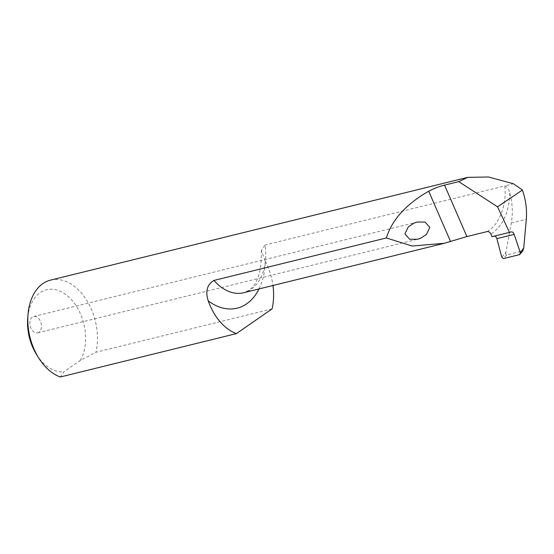 <?xml version="1.0" encoding="UTF-8"?>
<svg xmlns="http://www.w3.org/2000/svg" width="554" height="554" viewBox="0 0 554 554"><rect width="100%" height="100%" fill="white"/><g stroke="black" fill="none" stroke-linecap="round" stroke-linejoin="round"><path stroke-width="0.42" stroke-dasharray="2.77 2.08" d="M38.967 332.255A8.4 5.609 -103.8 0 1 37.679 332.843A8.4 5.609 -103.8 0 1 30.518 327.033A8.4 5.609 -103.8 0 1 32.381 317.11A8.4 5.609 -103.8 0 1 33.662 316.528A8.4 5.609 -103.8 0 1 40.83 322.338A8.4 5.609 -103.8 0 1 38.967 332.255M259.009 288.946A62.401 41.675 76.2 0 0 265.311 261.273L261.343 250.54L265.124 244.965A48.96 32.7 -103.8 0 1 251.114 289.327A48.96 32.7 -103.8 0 1 243.635 292.734L248.725 290.393C257.596 284.514 261.8 271.231 261.343 250.54M272.076 308.89L95.953 352.275L80.205 360.481L63.89 371.789L60.282 377.004M487.132 231.579C499.036 225.339 507.097 204.502 504.791 185.922L513.482 183.783M501.765 257.111L505.885 252.465L511.294 222.964C513.025 213.158 512.519 203.186 509.777 193.041C509.064 189.579 507.402 187.204 504.791 185.922L265.124 244.965M265.311 261.273A50.4 33.662 -103.8 0 1 272.956 285.511M50.587 280.109A50.4 33.662 -103.8 0 1 86.576 300.102A50.4 33.662 -103.8 0 1 95.953 352.275M80.205 360.481A42 28.053 76.2 0 0 66.847 295.351A42 28.053 76.2 0 0 27.7 318.557M36.571 354.574A42 28.053 76.2 0 0 63.89 371.789M494.41 236.108L491.973 236.703M505.885 252.465C505.643 254.203 505.878 255.075 506.591 255.082L522.831 250.768M509.777 193.041C509.133 212.341 502.852 226.039 490.927 234.12M511.294 222.964L526.3 219.266M519.631 254.618L522.235 251.232M506.591 255.082L503.482 258.593M493.898 236.163L511.21 231.897M37.679 332.843L417.591 239.252M493.946 236.149L511.259 231.884M33.662 316.528L417.148 222.057"/><path stroke-width="0.83" d="M414.073 223.082L408.229 226.911L404.919 233.961L409.718 239.273L417.591 239.252L420.659 238.227L426.511 234.39L429.814 227.348L425.015 222.036L417.148 222.057L414.073 223.082M493.898 236.163C495.248 235.983 496.239 236.8 496.862 238.636L501.765 257.111L503.482 258.593L519.631 254.618L522.831 250.768L523.731 248.067L526.3 219.266C527.089 209.724 525.794 199.98 522.422 190.036L513.482 183.783L488.462 176.996L467.721 177.349L458.726 181.629L444.53 185.126C439.738 186.227 434.461 188.263 428.699 191.227C406.172 204.114 392.059 219.689 386.367 237.957L213.955 280.435C207.127 284.451 205.215 291.259 208.221 300.85A62.401 41.675 76.2 0 0 246.668 303.834A62.401 41.675 76.2 0 0 259.009 288.946M272.956 285.511A50.4 33.662 -103.8 0 1 272.076 308.89L236.406 333.612L60.282 377.004A50.4 33.662 -103.8 0 1 38.642 357.884A50.4 33.662 -103.8 0 1 27.998 314.665A50.4 33.662 -103.8 0 1 42.887 283.613A50.4 33.662 -103.8 0 1 50.587 280.109L467.721 177.349M236.406 333.612A50.4 33.662 -103.8 0 1 208.221 300.85M522.422 190.036L497.554 206.829L509.465 232.396L511.259 231.884M511.21 231.897C512.457 231.738 513.447 232.562 514.174 234.37L520.282 252.548L519.631 254.618M27.998 314.665L27.7 318.557A42 28.053 76.2 0 0 36.571 354.574L38.642 357.884M386.367 237.957L412.044 246.024L444.343 243.282L466.897 236.565L487.132 231.579C488.732 231.406 489.999 232.251 490.927 234.12L491.973 236.703L509.465 232.396M458.726 181.629L497.554 206.829M523.731 248.067L520.282 252.548M444.343 243.282L243.635 292.734A48.96 32.7 -103.8 0 1 213.955 280.435M428.699 191.227L450.582 241.565M444.53 185.126L466.897 236.565M496.862 238.636L514.174 234.37"/></g></svg>
